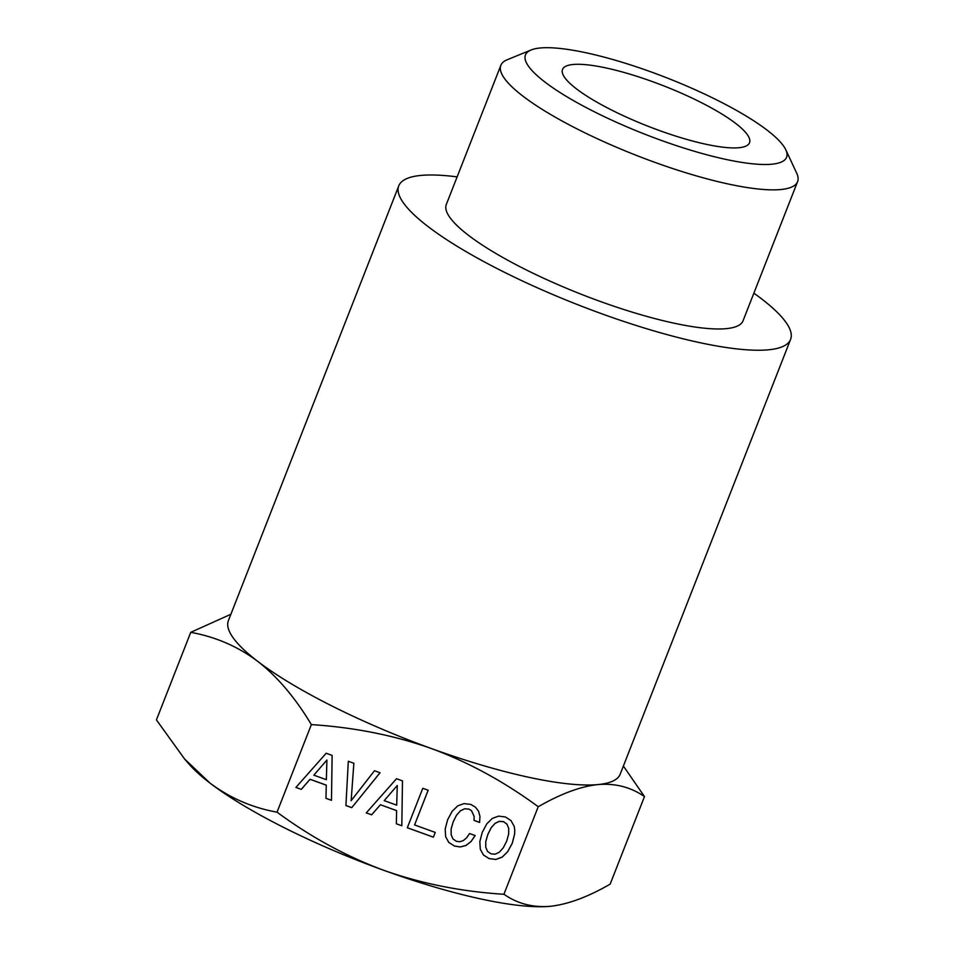 <?xml version="1.0" encoding="UTF-8"?>
<svg xmlns="http://www.w3.org/2000/svg" width="954" height="954" viewBox="0 0 954 954"><rect width="100%" height="100%" fill="white"/><g stroke="black" fill="none" stroke-linecap="round" stroke-linejoin="round"><path stroke-width="1.43" d="M577.73 89.831A100.42 21.656 -158.6 0 1 562.514 69.463A100.42 21.656 -158.6 0 1 632.824 75.044A100.42 21.656 -158.6 0 1 734.318 122.374A100.42 21.656 -158.6 0 1 749.522 142.742A100.42 21.656 -158.6 0 1 679.212 137.173A100.42 21.656 -158.6 0 1 577.73 89.831M230.88 614.257L190.74 632.347C215.652 636.855 237.987 646.538 257.747 661.384C277.352 676.636 295.215 697.708 311.362 724.599L277.042 812.164C310.777 837.052 346.362 856.442 383.782 870.31C421.429 883.619 461.474 891.608 503.915 894.28L506.109 895.687C519.048 904.118 533.799 907.659 550.339 906.3L551.257 906.205A210.417 45.375 21.4 0 0 551.376 906.193M277.042 812.164C252.44 807.776 230.105 798.104 210.035 783.115A210.417 45.375 21.4 0 0 383.782 870.31A210.417 45.375 21.4 0 0 484.954 899.837A210.417 45.375 21.4 0 0 550.339 906.3C568.035 904.332 587.974 896.951 610.155 884.143L644.475 796.578C630.773 787.122 615.294 783.115 598.051 784.57A210.417 45.375 -158.6 0 1 532.666 778.106A210.417 45.375 -158.6 0 1 431.494 748.58A210.417 45.375 -158.6 0 1 260.263 663.28A210.417 45.375 -158.6 0 1 257.747 661.384A210.417 45.375 -158.6 0 1 228.4 620.601L398.772 185.839A210.417 45.375 -158.6 0 1 457.121 176.884M184.563 758.955L189.262 764.333A210.417 45.375 21.4 0 0 210.035 783.115L184.563 758.955L156.42 719.9L190.74 632.347M550.339 906.3A210.417 45.375 21.4 0 0 551.257 906.205M753.863 293.176A210.417 45.375 -158.6 0 1 758.728 296.706A210.417 45.375 -158.6 0 1 790.592 339.385A210.417 45.375 -158.6 0 1 643.27 327.699A210.417 45.375 -158.6 0 1 430.636 228.519A210.417 45.375 -158.6 0 1 398.772 185.839M785.798 149.79L796.685 173.139A159.354 34.368 -158.6 0 1 797.58 181.642L743.059 320.759A159.354 34.368 -158.6 0 1 631.476 311.91A159.354 34.368 -158.6 0 1 470.441 236.795A159.354 34.368 -158.6 0 1 446.317 204.466L500.838 65.349A159.354 34.368 -158.6 0 1 507.266 59.72L531.116 49.978A140.226 30.242 -158.6 0 1 637.952 67.34A140.226 30.242 -158.6 0 1 765.346 128.826A140.226 30.242 -158.6 0 1 785.798 149.79A140.226 30.242 -158.6 0 1 702.311 153.558A140.226 30.242 -158.6 0 1 546.69 83.38A140.226 30.242 -158.6 0 1 531.116 49.978M790.592 339.385L620.207 774.147A210.417 45.375 -158.6 0 1 598.051 784.57C581.558 786.299 562.788 793.036 541.741 804.771L538.223 806.726C503.998 781.564 468.426 762.174 431.494 748.58C394.396 735.379 354.363 727.389 311.362 724.599M623.391 766.038L644.475 796.578M485.789 841.559L487.864 834.38L491.203 827.738L495.114 823.362L499.3 821.37L503.581 821.692L506.956 824.149L508.709 828.346L508.649 834.118L506.669 841.189L503.271 847.82L499.359 852.184L495.174 854.188L490.976 853.83L487.53 851.409L485.753 847.259L485.777 841.511L487.852 834.333L491.191 827.69L495.102 823.326L499.288 821.322L503.569 821.644L506.944 824.101L508.709 828.346M396.697 805.152L384.2 800.633L397.269 785.488L396.697 805.152M326.351 779.692L313.842 775.161L326.924 760.016L326.351 779.692M485.753 847.259L485.777 841.511M384.2 800.633L397.269 785.488M313.842 775.161L326.924 760.016M480.303 849.251L483.451 854.999L489.104 858.612L495.782 859.471L502.15 857.157L507.695 851.695L512.286 843.229L514.635 833.999L514.755 829.956L514.218 826.379L511.01 820.607L505.429 816.97L498.62 816.123L492.324 818.401L486.778 823.862L482.247 832.353L479.826 841.607L480.303 849.251L483.439 854.951L489.104 858.564L495.77 859.423L502.15 857.109L507.695 851.648L512.274 843.181L514.623 833.963L514.743 829.908M366.276 812.868L371.607 814.799L380.431 804.735L396.614 810.602L396.339 823.791L401.825 825.735L402.469 780.873L396.518 778.714L366.241 812.903L371.607 814.799M407.334 827.738L433.378 837.159L435.227 832.413M433.378 837.207L435.251 832.425L414.573 824.936L428.143 790.222L422.789 788.29L407.322 827.774L433.378 837.159M445.649 836.67L448.797 842.418L454.462 846.067L460.317 846.949L465.874 845.53L470.918 841.702L475.187 835.573L469.571 833.546L466.53 837.898L463.262 840.617L459.756 841.75L456.334 841.285L452.935 838.888L451.159 834.738L451.123 828.966L453.21 821.799L456.549 815.145L460.46 810.781L464.646 808.789L468.927 809.099L471.503 810.685L474.138 816.385L474.055 820.416L479.6 822.431L479.957 816.362L478.538 811.198L475.39 807.132L470.775 804.425L464.026 803.602L457.729 805.88L452.136 811.317L447.605 819.808L445.172 829.062L445.649 836.706L448.797 842.465L454.45 846.019L460.305 846.913L465.874 845.482L470.906 841.655L475.152 835.561M474.055 820.38L479.6 822.384L479.969 816.385M351.752 807.656L380.038 772.752L374.493 770.737L351.144 800.68L353.862 763.272L348.317 761.268L345.908 805.546L351.752 807.656L380.014 772.74M345.908 805.498L351.74 807.609M295.919 787.408L301.261 789.34L310.074 779.275L326.256 785.13L325.982 798.331L331.479 800.323L332.123 755.401L326.173 753.255L295.895 787.432L301.261 789.34M325.982 798.283L331.467 800.275M371.619 814.847L380.431 804.735L396.614 810.65M396.339 823.791L401.825 825.735M401.825 825.782L402.481 780.873M414.573 824.936L428.167 790.234M451.159 834.738L451.123 828.966M451.135 829.014L453.21 821.799M453.21 821.847L456.549 815.145M456.549 815.193L460.46 810.781M460.46 810.828L464.646 808.789L468.927 809.099M468.927 809.147L471.503 810.685M471.514 810.733L474.15 816.433M351.144 800.68L353.862 763.272M301.273 789.387L310.074 779.275M310.086 779.323L326.268 785.178M331.479 800.323L332.135 755.401M538.223 806.726L503.915 894.28M797.58 181.642A159.354 34.368 -158.6 0 1 685.998 172.793A159.354 34.368 -158.6 0 1 524.962 97.678A159.354 34.368 -158.6 0 1 500.838 65.349"/></g></svg>
